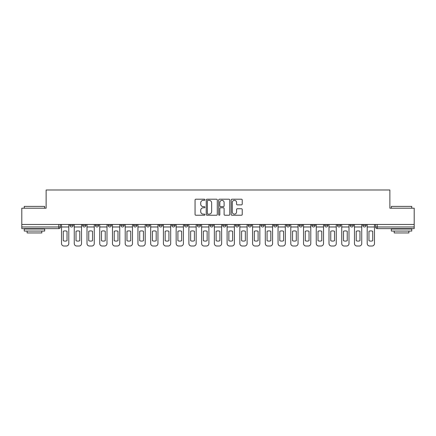 <?xml version="1.0" encoding="UTF-8"?>
<svg xmlns="http://www.w3.org/2000/svg" width="436" height="436" viewBox="0 0 436 436"><rect width="100%" height="100%" fill="white"/><g stroke="black" fill="none" stroke-linecap="round" stroke-linejoin="round"><path stroke-width="0.65" d="M204.936 199.77A0.561 0.561 0 0 0 204.375 199.208L195.862 199.208A0.801 0.801 0 0 0 195.061 200.01L195.061 214.436A0.801 0.801 0 0 0 195.862 215.237L204.375 215.237A0.561 0.561 0 0 0 204.936 214.675A0.561 0.561 0 0 0 204.375 214.114L203.274 214.114A2.567 2.567 0 0 1 200.707 211.553L200.707 210.348A2.567 2.567 0 0 1 203.274 207.781L204.375 207.781A0.561 0.561 0 0 0 204.936 207.22A0.561 0.561 0 0 0 204.375 206.664L203.274 206.664A2.567 2.567 0 0 1 200.707 204.097L200.707 202.893A2.567 2.567 0 0 1 203.274 200.331L204.375 200.331A0.561 0.561 0 0 0 204.936 199.77M324.635 225.347L324.635 224.453L324.635 225.347A1.635 1.635 0 0 0 326.264 226.982A1.635 1.635 0 0 1 324.635 225.347L327.899 225.347A1.635 1.635 0 0 1 326.264 226.982A1.635 1.635 0 0 0 327.899 225.347L327.899 224.453L327.899 225.347M209.999 224.453L209.999 225.347L213.264 225.347A1.635 1.635 0 0 1 211.629 226.982A1.635 1.635 0 0 1 209.999 225.347L209.999 224.453M171.789 224.453L171.789 225.347L175.054 225.347A1.635 1.635 0 0 1 173.419 226.982A1.635 1.635 0 0 1 171.789 225.347L171.789 224.453M146.311 224.453L146.311 225.347L149.581 225.347A1.635 1.635 0 0 1 147.946 226.982A1.635 1.635 0 0 1 146.311 225.347L146.311 224.453M133.574 224.453L133.574 225.347L136.844 225.347A1.635 1.635 0 0 1 135.209 226.982A1.635 1.635 0 0 1 133.574 225.347L133.574 224.453M108.101 224.453L108.101 225.347L111.365 225.347A1.635 1.635 0 0 1 109.736 226.982A1.635 1.635 0 0 1 108.101 225.347L108.101 224.453M241.424 204.86A0.801 0.801 0 0 0 242.225 204.059L242.225 200.01A0.801 0.801 0 0 0 241.424 199.208L231.963 199.208A0.801 0.801 0 0 0 231.162 200.01L231.162 214.436A0.801 0.801 0 0 0 231.963 215.237L241.424 215.237A0.801 0.801 0 0 0 242.225 214.436L242.225 209.547A0.801 0.801 0 0 0 241.424 208.746L237.375 208.746A0.801 0.801 0 0 0 236.574 209.547L236.574 211.972A2.142 2.142 0 0 1 234.432 214.114A2.142 2.142 0 0 1 232.284 211.972L232.284 202.473A2.142 2.142 0 0 1 234.432 200.331A2.142 2.142 0 0 1 236.574 202.473L236.574 204.059A0.801 0.801 0 0 0 237.375 204.86L241.424 204.86M21.8 224.453L21.8 208.201L46.129 208.201L46.129 189.992L389.871 189.992L389.871 208.201L414.2 208.201L414.2 224.453L21.8 224.453L21.8 226.982L60.419 226.982L60.419 224.453L60.419 226.982A1.635 1.635 0 0 1 58.789 228.617L21.8 228.617L21.8 226.982M217.297 200.01A0.801 0.801 0 0 0 216.496 199.208L207.04 199.208A0.801 0.801 0 0 0 206.239 200.01L206.239 214.436A0.801 0.801 0 0 0 207.04 215.237L216.496 215.237A0.801 0.801 0 0 0 217.297 214.436L217.297 200.01M219.504 199.208L228.96 199.208A0.801 0.801 0 0 1 229.761 200.01L229.761 214.436A0.801 0.801 0 0 1 228.96 215.237L224.911 215.237A0.801 0.801 0 0 1 224.109 214.436L224.109 208.582A0.801 0.801 0 0 0 223.308 207.781L220.627 207.781A0.801 0.801 0 0 0 219.826 208.582L219.826 214.675A0.561 0.561 0 0 1 219.264 215.237A0.561 0.561 0 0 1 218.703 214.675L218.703 200.01A0.801 0.801 0 0 1 219.504 199.208M375.581 224.453L375.581 226.982L414.2 226.982L414.2 228.617L377.211 228.617A1.635 1.635 0 0 1 375.581 226.982M414.2 224.453L414.2 226.982M362.845 224.453L362.845 225.347L366.109 225.347L366.109 224.453L366.109 225.347A1.635 1.635 0 0 1 364.474 226.982A1.635 1.635 0 0 1 362.845 225.347A1.635 1.635 0 0 0 364.474 226.982M353.373 224.453L353.373 225.347A1.635 1.635 0 0 1 351.738 226.982A1.635 1.635 0 0 1 350.108 225.347L353.373 225.347M350.108 224.453L350.108 225.347M337.371 224.453L337.371 225.347L340.636 225.347L340.636 224.453L340.636 225.347A1.635 1.635 0 0 1 339.001 226.982A1.635 1.635 0 0 1 337.371 225.347A1.635 1.635 0 0 0 339.001 226.982M311.893 224.453L311.893 225.347L315.163 225.347L315.163 224.453L315.163 225.347A1.635 1.635 0 0 1 313.528 226.982A1.635 1.635 0 0 1 311.893 225.347A1.635 1.635 0 0 0 313.528 226.982M302.426 225.347L302.426 224.453L302.426 225.347A1.635 1.635 0 0 1 300.791 226.982A1.635 1.635 0 0 1 299.156 225.347L302.426 225.347A1.635 1.635 0 0 1 300.791 226.982M299.156 224.453L299.156 225.347M289.689 224.453L289.689 225.347A1.635 1.635 0 0 1 288.054 226.982A1.635 1.635 0 0 1 286.419 225.347L289.689 225.347A1.635 1.635 0 0 1 288.054 226.982M286.419 224.453L286.419 225.347M276.947 224.453L276.947 225.347A1.635 1.635 0 0 1 275.318 226.982A1.635 1.635 0 0 1 273.683 225.347L276.947 225.347M273.683 224.453L273.683 225.347M264.211 224.453L264.211 225.347A1.635 1.635 0 0 1 262.581 226.982A1.635 1.635 0 0 1 260.946 225.347L264.211 225.347M260.946 224.453L260.946 225.347M251.474 224.453L251.474 225.347A1.635 1.635 0 0 1 249.844 226.982A1.635 1.635 0 0 1 248.209 225.347L251.474 225.347M248.209 224.453L248.209 225.347M238.737 224.453L238.737 225.347A1.635 1.635 0 0 1 237.108 226.982A1.635 1.635 0 0 1 235.473 225.347A1.635 1.635 0 0 0 237.108 226.982M235.473 224.453L235.473 225.347L238.737 225.347M226.001 224.453L226.001 225.347A1.635 1.635 0 0 1 224.371 226.982A1.635 1.635 0 0 1 222.736 225.347A1.635 1.635 0 0 0 224.371 226.982M222.736 224.453L222.736 225.347L226.001 225.347M213.264 224.453L213.264 225.347A1.635 1.635 0 0 1 211.629 226.982M200.527 224.453L200.527 225.347A1.635 1.635 0 0 1 198.892 226.982A1.635 1.635 0 0 1 197.263 225.347L200.527 225.347M197.263 224.453L197.263 225.347M187.791 224.453L187.791 225.347A1.635 1.635 0 0 1 186.156 226.982A1.635 1.635 0 0 1 184.526 225.347L187.791 225.347L187.791 224.453M184.526 224.453L184.526 225.347M175.054 224.453L175.054 225.347M162.317 224.453L162.317 225.347A1.635 1.635 0 0 1 160.682 226.982A1.635 1.635 0 0 1 159.053 225.347L162.317 225.347L162.317 224.453M159.053 224.453L159.053 225.347M149.581 224.453L149.581 225.347L149.581 224.453M136.844 225.347L136.844 224.453L136.844 225.347A1.635 1.635 0 0 1 135.209 226.982M124.107 224.453L124.107 225.347A1.635 1.635 0 0 1 122.472 226.982A1.635 1.635 0 0 1 120.837 225.347A1.635 1.635 0 0 0 122.472 226.982A1.635 1.635 0 0 0 124.107 225.347L124.107 224.453M120.837 224.453L120.837 225.347L124.107 225.347M111.365 224.453L111.365 225.347M98.629 224.453L98.629 225.347A1.635 1.635 0 0 1 96.999 226.982A1.635 1.635 0 0 1 95.364 225.347A1.635 1.635 0 0 0 96.999 226.982A1.635 1.635 0 0 0 98.629 225.347L95.364 225.347L95.364 224.453M82.627 224.453L82.627 225.347L85.892 225.347L85.892 224.453L85.892 225.347A1.635 1.635 0 0 1 84.262 226.982A1.635 1.635 0 0 1 82.627 225.347A1.635 1.635 0 0 0 84.262 226.982M69.891 224.453L69.891 225.347L73.155 225.347L73.155 224.453L73.155 225.347A1.635 1.635 0 0 1 71.526 226.982A1.635 1.635 0 0 1 69.891 225.347A1.635 1.635 0 0 0 71.526 226.982M58.789 224.453L58.789 228.617A1.635 1.635 0 0 0 60.419 226.982M207.923 200.331A0.561 0.561 0 0 0 207.362 200.892L207.362 213.553A0.561 0.561 0 0 0 207.923 214.114L209.084 214.114A2.567 2.567 0 0 0 211.651 211.553L211.651 202.893A2.567 2.567 0 0 0 209.084 200.331L207.923 200.331M224.109 202.517A2.142 2.142 0 0 0 221.968 200.369A2.142 2.142 0 0 0 219.826 202.517L219.826 205.857A0.801 0.801 0 0 0 220.627 206.664L223.308 206.664A0.801 0.801 0 0 0 224.109 205.857L224.109 202.517M61.52 226.982L61.52 243.555A2.447 2.447 149.7 0 0 63.972 246.008L66.337 246.008A2.447 2.447 -30.3 0 0 68.79 243.555L68.79 226.982L61.52 226.982L61.52 224.453M68.79 226.982L68.79 224.453M67.035 240.743L67.035 231.26A5.063 5.063 149.7 0 0 63.275 231.26L63.275 240.743A5.063 5.063 -30.3 0 0 67.035 240.743M74.256 226.982L74.256 243.555A2.447 2.447 149.7 0 0 76.709 246.008L79.074 246.008A2.447 2.447 -30.3 0 0 81.527 243.555L81.527 226.982L74.256 226.982L74.256 224.453M81.527 226.982L81.527 224.453M79.772 240.743L79.772 231.26A5.063 5.063 149.7 0 0 76.017 231.26L76.017 240.743A5.063 5.063 -30.3 0 0 79.772 240.743M86.998 226.982L86.998 243.555A2.447 2.447 149.7 0 0 89.445 246.008L91.811 246.008A2.447 2.447 -30.3 0 0 94.263 243.555L94.263 226.982L86.998 226.982L86.998 224.453M94.263 226.982L94.263 224.453M92.508 240.743L92.508 231.26A5.063 5.063 149.7 0 0 88.753 231.26L88.753 240.743A5.063 5.063 -30.3 0 0 92.508 240.743M99.735 226.982L99.735 243.555A2.447 2.447 149.7 0 0 102.182 246.008L104.553 246.008A2.447 2.447 -30.3 0 0 107 243.555L107 226.982L99.735 226.982L99.735 224.453M107 226.982L107 224.453M105.245 240.743L105.245 231.26A5.063 5.063 149.7 0 0 101.49 231.26L101.49 240.743A5.063 5.063 -30.3 0 0 105.245 240.743M112.472 226.982L112.472 243.555A2.447 2.447 149.7 0 0 114.919 246.008L117.289 246.008A2.447 2.447 -30.3 0 0 119.737 243.555L119.737 226.982L112.472 226.982L112.472 224.453M119.737 226.982L119.737 224.453M117.982 240.743L117.982 231.26A5.063 5.063 149.7 0 0 114.227 231.26L114.227 240.743A5.063 5.063 -30.3 0 0 117.982 240.743M125.208 226.982L125.208 243.555A2.447 2.447 149.7 0 0 127.655 246.008L130.026 246.008A2.447 2.447 -30.3 0 0 132.473 243.555L132.473 226.982L125.208 226.982L125.208 224.453M132.473 226.982L132.473 224.453M130.718 240.743L130.718 231.26A5.063 5.063 149.7 0 0 126.963 231.26L126.963 240.743A5.063 5.063 -30.3 0 0 130.718 240.743M24.247 206.408L44.663 206.408L24.247 206.408L24.247 208.201M44.663 231.064L24.247 231.064L24.247 229.02L44.663 229.02L44.663 231.064M41.802 231.064L41.802 232.944L27.108 232.944L27.108 231.064M391.337 206.408L411.753 206.408L391.337 206.408L391.337 208.201M411.753 231.064L391.337 231.064L391.337 229.02L411.753 229.02L411.753 231.064M408.892 231.064L408.892 232.944L394.199 232.944L394.199 231.064M137.945 226.982L137.945 243.555A2.447 2.447 149.7 0 0 140.392 246.008L142.763 246.008A2.447 2.447 -30.3 0 0 145.21 243.555L145.21 226.982L137.945 226.982L137.945 224.453M145.21 226.982L145.21 224.453M143.455 240.743L143.455 231.26A5.063 5.063 149.7 0 0 139.7 231.26L139.7 240.743A5.063 5.063 -30.3 0 0 143.455 240.743M150.682 226.982L150.682 243.555A2.447 2.447 149.7 0 0 153.129 246.008L155.499 246.008A2.447 2.447 -30.3 0 0 157.946 243.555L157.946 226.982L150.682 226.982L150.682 224.453M157.946 226.982L157.946 224.453M156.192 240.743L156.192 231.26A5.063 5.063 149.7 0 0 152.436 231.26L152.436 240.743A5.063 5.063 -30.3 0 0 156.192 240.743M163.418 226.982L163.418 243.555A2.447 2.447 149.7 0 0 165.865 246.008L168.236 246.008A2.447 2.447 -30.3 0 0 170.683 243.555L170.683 226.982L163.418 226.982L163.418 224.453M170.683 226.982L170.683 224.453M168.928 240.743L168.928 231.26A5.063 5.063 149.7 0 0 165.173 231.26L165.173 240.743A5.063 5.063 -30.3 0 0 168.928 240.743M176.155 226.982L176.155 243.555A2.447 2.447 149.7 0 0 178.607 246.008L180.973 246.008A2.447 2.447 -30.3 0 0 183.42 243.555L183.42 226.982L176.155 226.982L176.155 224.453M183.42 226.982L183.42 224.453M181.665 240.743L181.665 231.26A5.063 5.063 149.7 0 0 177.91 231.26L177.91 240.743A5.063 5.063 -30.3 0 0 181.665 240.743M188.892 226.982L188.892 243.555A2.447 2.447 149.7 0 0 191.344 246.008L193.709 246.008A2.447 2.447 -30.3 0 0 196.162 243.555L196.162 226.982L188.892 226.982L188.892 224.453M196.162 226.982L196.162 224.453M194.401 240.743L194.401 231.26A5.063 5.063 149.7 0 0 190.646 231.26L190.646 240.743A5.063 5.063 -30.3 0 0 194.401 240.743M201.628 226.982L201.628 243.555A2.447 2.447 149.7 0 0 204.081 246.008L206.446 246.008A2.447 2.447 -30.3 0 0 208.899 243.555L208.899 226.982L201.628 226.982L201.628 224.453M208.899 226.982L208.899 224.453M207.138 240.743L207.138 231.26A5.063 5.063 149.7 0 0 203.383 231.26L203.383 240.743A5.063 5.063 -30.3 0 0 207.138 240.743M214.365 226.982L214.365 243.555A2.447 2.447 149.7 0 0 216.817 246.008L219.183 246.008A2.447 2.447 -30.3 0 0 221.635 243.555L221.635 226.982L214.365 226.982L214.365 224.453M221.635 226.982L221.635 224.453M219.88 240.743L219.88 231.26A5.063 5.063 149.7 0 0 216.12 231.26L216.12 240.743A5.063 5.063 -30.3 0 0 219.88 240.743M227.102 226.982L227.102 243.555A2.447 2.447 149.7 0 0 229.554 246.008L231.919 246.008A2.447 2.447 -30.3 0 0 234.372 243.555L234.372 226.982L227.102 226.982L227.102 224.453M234.372 226.982L234.372 224.453M232.617 240.743L232.617 231.26A5.063 5.063 149.7 0 0 228.862 231.26L228.862 240.743A5.063 5.063 -30.3 0 0 232.617 240.743M239.838 226.982L239.838 243.555A2.447 2.447 149.7 0 0 242.291 246.008L244.656 246.008A2.447 2.447 -30.3 0 0 247.108 243.555L247.108 226.982L239.838 226.982L239.838 224.453M247.108 226.982L247.108 224.453M245.354 240.743L245.354 231.26A5.063 5.063 149.7 0 0 241.599 231.26L241.599 240.743A5.063 5.063 -30.3 0 0 245.354 240.743M252.58 226.982L252.58 243.555A2.447 2.447 149.7 0 0 255.027 246.008L257.393 246.008A2.447 2.447 -30.3 0 0 259.845 243.555L259.845 226.982L252.58 226.982L252.58 224.453M259.845 226.982L259.845 224.453M258.09 240.743L258.09 231.26A5.063 5.063 149.7 0 0 254.335 231.26L254.335 240.743A5.063 5.063 -30.3 0 0 258.09 240.743M265.317 226.982L265.317 243.555A2.447 2.447 149.7 0 0 267.764 246.008L270.135 246.008A2.447 2.447 -30.3 0 0 272.582 243.555L272.582 226.982L265.317 226.982L265.317 224.453M272.582 226.982L272.582 224.453M270.827 240.743L270.827 231.26A5.063 5.063 149.7 0 0 267.072 231.26L267.072 240.743A5.063 5.063 -30.3 0 0 270.827 240.743M278.054 226.982L278.054 243.555A2.447 2.447 149.7 0 0 280.501 246.008L282.871 246.008A2.447 2.447 -30.3 0 0 285.318 243.555L285.318 226.982L278.054 226.982L278.054 224.453M285.318 226.982L285.318 224.453M283.563 240.743L283.563 231.26A5.063 5.063 149.7 0 0 279.808 231.26L279.808 240.743A5.063 5.063 -30.3 0 0 283.563 240.743M290.79 226.982L290.79 243.555A2.447 2.447 149.7 0 0 293.237 246.008L295.608 246.008A2.447 2.447 -30.3 0 0 298.055 243.555L298.055 226.982L290.79 226.982L290.79 224.453M298.055 226.982L298.055 224.453M296.3 240.743L296.3 231.26A5.063 5.063 149.7 0 0 292.545 231.26L292.545 240.743A5.063 5.063 -30.3 0 0 296.3 240.743M303.527 226.982L303.527 243.555A2.447 2.447 149.7 0 0 305.974 246.008L308.345 246.008A2.447 2.447 -30.3 0 0 310.792 243.555L310.792 226.982L303.527 226.982L303.527 224.453M310.792 226.982L310.792 224.453M309.037 240.743L309.037 231.26A5.063 5.063 149.7 0 0 305.282 231.26L305.282 240.743A5.063 5.063 -30.3 0 0 309.037 240.743M316.264 226.982L316.264 243.555A2.447 2.447 149.7 0 0 318.711 246.008L321.081 246.008A2.447 2.447 -30.3 0 0 323.528 243.555L323.528 226.982L316.264 226.982L316.264 224.453M323.528 226.982L323.528 224.453M321.773 240.743L321.773 231.26A5.063 5.063 149.7 0 0 318.018 231.26L318.018 240.743A5.063 5.063 -30.3 0 0 321.773 240.743M329 226.982L329 243.555A2.447 2.447 149.7 0 0 331.447 246.008L333.818 246.008A2.447 2.447 -30.3 0 0 336.265 243.555L336.265 226.982L329 226.982L329 224.453M336.265 226.982L336.265 224.453M334.51 240.743L334.51 231.26A5.063 5.063 149.7 0 0 330.755 231.26L330.755 240.743A5.063 5.063 -30.3 0 0 334.51 240.743M341.737 226.982L341.737 243.555A2.447 2.447 149.7 0 0 344.189 246.008L346.555 246.008A2.447 2.447 -30.3 0 0 349.002 243.555L349.002 226.982L341.737 226.982L341.737 224.453M349.002 226.982L349.002 224.453M347.247 240.743L347.247 231.26A5.063 5.063 149.7 0 0 343.492 231.26L343.492 240.743A5.063 5.063 -30.3 0 0 347.247 240.743M354.473 226.982L354.473 243.555A2.447 2.447 149.7 0 0 356.926 246.008L359.291 246.008A2.447 2.447 -30.3 0 0 361.744 243.555L361.744 226.982L354.473 226.982L354.473 224.453M361.744 226.982L361.744 224.453M359.983 240.743L359.983 231.26A5.063 5.063 149.7 0 0 356.228 231.26L356.228 240.743A5.063 5.063 -30.3 0 0 359.983 240.743M367.21 226.982L367.21 243.555A2.447 2.447 149.7 0 0 369.663 246.008L372.028 246.008A2.447 2.447 -30.3 0 0 374.48 243.555L374.48 226.982L367.21 226.982L367.21 224.453M374.48 226.982L374.48 224.453M372.726 240.743L372.726 231.26A5.063 5.063 149.7 0 0 368.965 231.26L368.965 240.743A5.063 5.063 -30.3 0 0 372.726 240.743M377.211 224.453L377.211 228.617M44.663 208.201L44.663 206.408M40.008 229.02L40.008 228.617M28.901 229.02L28.901 228.617M411.753 208.201L411.753 206.408M407.099 229.02L407.099 228.617M395.992 229.02L395.992 228.617"/></g></svg>
